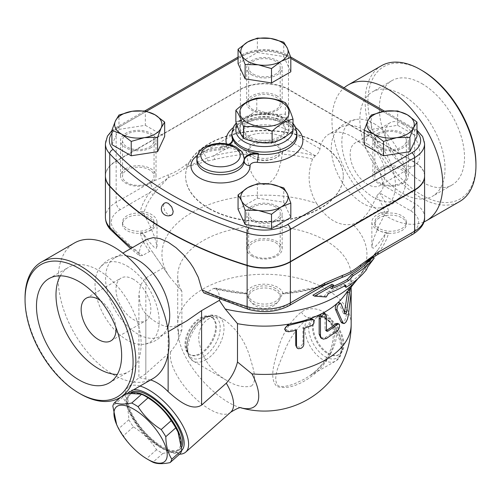 <?xml version="1.0" encoding="UTF-8"?>
<svg xmlns="http://www.w3.org/2000/svg" width="501" height="501" viewBox="0 0 501 501"><rect width="100%" height="100%" fill="white"/><g stroke="black" fill="none" stroke-linecap="round" stroke-linejoin="round"><path stroke-width="0.38" stroke-dasharray="2.5 1.88" d="M293.016 130.204A28.582 16.502 180 0 1 293.01 130.573C290.467 127.58 287.912 122.081 285.363 114.065C275.832 115.105 266.307 113.633 256.781 109.644C249.805 116.188 242.828 120.215 235.858 121.724M281.863 118.418A24.637 14.228 180 0 1 270.816 142.215A24.637 14.228 180 0 1 240.637 124.793A24.637 14.228 180 0 1 281.863 118.418M249.805 136.923A20.698 11.949 180 0 1 243.743 128.475A20.698 11.949 180 0 1 264.44 116.526A20.698 11.949 180 0 1 285.138 128.475A20.698 11.949 180 0 1 272.356 139.516A20.698 11.949 180 0 1 249.805 136.923M256.781 109.644L256.781 98.215M285.363 114.065L285.363 102.636M249.805 138.533A20.698 11.949 180 0 1 243.743 130.085A20.698 11.949 180 0 1 264.44 118.136A20.698 11.949 180 0 1 285.138 130.085A20.698 11.949 180 0 1 272.356 141.125A20.698 11.949 180 0 1 249.805 138.533M475.95 164.009A76.384 44.101 60 0 1 421.942 195.19A76.384 44.101 60 0 1 367.928 101.64A76.384 44.101 60 0 1 421.942 70.459M381.367 65.775A78.356 45.24 -120 0 0 381.374 156.249A78.356 45.24 -120 0 0 459.724 201.483M421.942 83.654A60.22 34.769 60 0 1 461.277 136.717A60.22 34.769 60 0 1 452.052 184.975A60.22 34.769 60 0 1 391.832 150.212A60.22 34.769 60 0 1 391.832 80.674A60.22 34.769 60 0 1 421.942 83.654M423.859 221.987A78.356 45.24 60 0 1 349.078 176.897A78.356 45.24 60 0 1 344.106 87.838M373.896 123.54A45.334 26.177 60 0 1 401.771 194.933A45.334 26.177 60 0 1 351.226 173.647A45.334 26.177 60 0 1 358.071 119.232A45.334 26.177 60 0 1 373.896 123.54M402.428 123.972A24.637 14.228 60 0 1 418.523 145.685A24.637 14.228 60 0 1 414.747 165.424A24.637 14.228 60 0 1 390.11 151.202A24.637 14.228 60 0 1 390.104 122.751A24.637 14.228 60 0 1 402.428 123.972M367.584 144.088A24.637 14.228 60 0 1 383.678 165.8A24.637 14.228 60 0 1 379.902 185.545A24.637 14.228 60 0 1 355.259 171.323A24.637 14.228 60 0 1 355.259 142.866A24.637 14.228 60 0 1 367.584 144.088M402.428 94.921A60.22 34.769 60 0 1 441.763 147.983A60.22 34.769 60 0 1 432.538 196.235A60.22 34.769 60 0 1 372.318 161.479A60.22 34.769 60 0 1 372.318 91.94A60.22 34.769 60 0 1 402.428 94.921M363.357 129.627A45.334 26.177 60 0 1 392.972 169.582A45.334 26.177 60 0 1 386.027 205.911A45.334 26.177 60 0 1 379.176 207.978A45.334 26.177 60 0 1 340.686 179.727A45.334 26.177 60 0 1 335.476 132.27A45.334 26.177 60 0 1 340.686 127.386A45.334 26.177 60 0 1 363.357 129.627M25.05 297.989A78.356 45.24 -120 0 0 80.454 393.955M152.799 378.681A78.356 45.24 60 0 1 74.449 333.447A78.356 45.24 60 0 1 74.449 242.972M127.104 266.025A45.334 26.177 60 0 1 158.097 311.49A45.334 26.177 60 0 1 142.929 344.375A45.334 26.177 60 0 1 104.433 316.131A45.334 26.177 60 0 1 99.223 268.674A45.334 26.177 60 0 1 127.104 266.025M100.419 300.575A24.637 14.228 60 0 1 115.9 327.391M133.416 279.282A24.637 14.228 -120 0 0 121.098 278.061A24.637 14.228 -120 0 0 121.098 306.512A24.637 14.228 -120 0 0 145.741 320.734A24.637 14.228 -120 0 0 149.517 300.995A24.637 14.228 -120 0 0 133.416 279.282M60.333 275.813A60.22 34.769 60 0 1 68.462 267.365A60.22 34.769 60 0 1 98.572 270.346A60.22 34.769 60 0 1 137.913 323.414A60.22 34.769 60 0 1 128.682 371.667A60.22 34.769 60 0 1 117.303 374.485M167.585 327.472A45.334 26.177 60 0 1 165.524 331.33A45.334 26.177 60 0 1 160.314 336.221A45.334 26.177 60 0 1 114.973 310.044A45.334 26.177 60 0 1 114.973 257.696A45.334 26.177 60 0 1 121.818 255.629A45.334 26.177 60 0 1 126.189 255.773M171.755 214.898L170.39 215.242L168.267 214.578L166.789 213.464L164.829 210.908L163.445 206.431L163.959 203.857L164.854 202.949M338.789 302.579L343.31 313.35L343.548 313.626L344.525 312.28M347.7 291.4L348.909 287.687L349.329 288.1L349.397 289.954L346.586 314.39L344.719 320.746L341.964 323.02M295.734 330.416L295.734 329.201A86.729 50.075 180 0 1 288.263 330.647L284.643 328.988M295.734 329.201L296.448 330.259M312.461 318.993L309.843 325.162A86.729 50.075 180 0 1 302.948 327.366L302.948 343.461L300.231 347.337L296.147 346.679M302.948 327.366L303.825 328.387M324.241 313.3L325.043 315.098L325.043 329.583L325.456 330.491L326.42 330.403L325.043 329.583M337.242 323.352L335.827 330.247A86.729 50.075 180 0 1 325.043 337.63L320.759 337.812M351.17 324.347A86.729 50.075 0 0 0 264.44 274.272A86.729 50.075 0 0 0 177.705 324.347A86.729 50.075 0 0 0 178.6 331.524L181.876 329.965L181.876 291.394L169.582 276.765L152.223 251.64L149.586 251.471L142.635 255.491L139.51 255.717L130.642 248.653M343.185 297.043A86.729 50.075 0 0 0 348.533 288.307A86.729 50.075 0 0 0 351.17 276.064A86.729 50.075 0 0 0 264.44 225.989A86.729 50.075 0 0 0 177.705 276.064A86.729 50.075 0 0 0 181.876 291.394M331.437 288.733L329.833 287.806A116.99 67.541 0 0 0 332.764 286.628M332.069 284.267L329.833 287.806M372.969 257.445L372.525 257.188L365.968 266.1L364.734 268.786A109.744 63.358 180 0 1 344.412 286.453M371.354 258.554A120.09 69.332 0 0 0 372.525 257.188M367.615 267.046L365.968 266.1M326.214 296.987L324.604 296.06L312.893 295.183M328.456 293.448L326.846 292.521L324.604 296.06M345.809 285.219L344.237 284.311A112.85 65.155 180 0 1 326.846 292.521M344.387 286.027L344.237 284.311M366.419 269.757L364.734 268.786M149.812 460.563A40.9 16.696 48.4 0 1 146.593 458.565C137.055 452.566 129.339 444.951 123.446 435.713A40.9 16.696 48.4 0 1 118.85 428.568L116.188 423.495M147.363 397.337A36.467 14.886 -131.6 0 0 128.757 409.06A36.467 14.886 -131.6 0 0 164.103 448.915A36.467 14.886 -131.6 0 0 177.968 431.849M127.486 393.298L124.549 393.799A40.9 16.696 -131.6 0 0 122.801 397.274C126.628 403.142 128.638 410.626 128.82 419.732A40.9 16.696 -131.6 0 0 133.416 426.877C142.954 432.877 150.669 440.492 156.556 449.729A40.9 16.696 -131.6 0 0 162.906 453.392C170.44 451.908 176.145 452.04 180.028 453.787M181.362 444.425A37.45 15.287 48.4 0 1 178.888 450.261A37.45 15.287 48.4 0 1 146.737 436.753A37.45 15.287 48.4 0 1 129.189 394.218A37.45 15.287 48.4 0 1 131.663 392.847M122.801 397.274L112.831 406.111M128.82 419.732L118.85 428.568M124.549 393.799L120.685 397.224M162.906 453.392L152.937 462.229M156.556 449.729L146.593 458.565M133.416 426.877L123.446 435.713M181.631 447.299A37.45 15.287 48.4 0 1 180.235 449.071A37.45 15.287 48.4 0 1 162.243 446.629A37.45 15.287 48.4 0 1 148.083 435.557A37.45 15.287 48.4 0 1 130.536 393.028A37.45 15.287 48.4 0 1 130.655 392.922M379.439 217.803A15.769 9.106 0 0 0 374.823 224.241A15.769 9.106 0 0 0 390.592 233.341A15.769 9.106 0 0 0 406.361 224.241A15.769 9.106 0 0 0 396.629 215.825A15.769 9.106 0 0 0 379.439 217.803M379.439 215.706A15.769 9.106 0 0 0 374.823 222.143A15.769 9.106 0 0 0 390.592 231.249A15.769 9.106 0 0 0 406.361 222.143A15.769 9.106 0 0 0 396.629 213.733A15.769 9.106 0 0 0 379.439 215.706M379.439 134.111A15.769 9.106 0 0 0 374.823 140.549A15.769 9.106 0 0 0 390.592 149.649A15.769 9.106 0 0 0 406.361 140.549A15.769 9.106 0 0 0 396.629 132.139A15.769 9.106 0 0 0 379.439 134.111M379.439 169.839A15.769 9.106 180 0 1 396.629 167.866A15.769 9.106 180 0 1 406.361 176.277A15.769 9.106 180 0 1 390.592 185.383A15.769 9.106 180 0 1 374.823 176.277A15.769 9.106 180 0 1 379.439 169.839M275.588 290.636A15.769 9.106 0 0 0 258.403 288.664A15.769 9.106 0 0 0 248.671 297.074A15.769 9.106 0 0 0 264.44 306.18A15.769 9.106 0 0 0 280.209 297.074A15.769 9.106 0 0 0 275.588 290.636M275.588 288.545A15.769 9.106 0 0 0 258.403 286.572A15.769 9.106 0 0 0 248.671 294.983A15.769 9.106 0 0 0 264.44 304.082A15.769 9.106 0 0 0 280.209 294.983A15.769 9.106 0 0 0 275.588 288.545M275.588 206.944A15.769 9.106 0 0 0 258.403 204.972A15.769 9.106 0 0 0 248.671 213.382A15.769 9.106 0 0 0 264.44 222.488A15.769 9.106 0 0 0 280.209 213.382A15.769 9.106 0 0 0 275.588 206.944M275.588 242.672A15.769 9.106 180 0 1 280.209 249.11A15.769 9.106 180 0 1 264.44 258.215A15.769 9.106 180 0 1 248.671 249.11A15.769 9.106 180 0 1 258.403 240.699A15.769 9.106 180 0 1 275.588 242.672M149.436 230.679A15.769 9.106 0 0 0 154.051 224.241A15.769 9.106 0 0 0 138.282 215.136A15.769 9.106 0 0 0 122.513 224.241A15.769 9.106 0 0 0 132.251 232.652A15.769 9.106 0 0 0 149.436 230.679M149.436 228.581A15.769 9.106 0 0 0 154.051 222.143A15.769 9.106 0 0 0 138.282 213.044A15.769 9.106 0 0 0 122.513 222.143A15.769 9.106 0 0 0 132.251 230.56A15.769 9.106 0 0 0 149.436 228.581M149.436 146.987A15.769 9.106 0 0 0 154.051 140.549A15.769 9.106 0 0 0 138.282 131.444A15.769 9.106 0 0 0 122.513 140.549A15.769 9.106 0 0 0 132.251 148.96A15.769 9.106 0 0 0 149.436 146.987M149.436 182.715A15.769 9.106 180 0 1 132.251 184.687A15.769 9.106 180 0 1 122.513 176.277A15.769 9.106 180 0 1 138.282 167.171A15.769 9.106 180 0 1 154.051 176.277A15.769 9.106 180 0 1 149.436 182.715M253.287 74.148A15.769 9.106 0 0 0 270.471 76.127A15.769 9.106 0 0 0 280.209 67.71A15.769 9.106 0 0 0 264.44 58.611A15.769 9.106 0 0 0 248.671 67.71A15.769 9.106 0 0 0 253.287 74.148M253.287 109.882A15.769 9.106 180 0 1 248.671 103.444A15.769 9.106 180 0 1 264.44 94.338A15.769 9.106 180 0 1 280.209 103.444A15.769 9.106 180 0 1 270.471 111.855A15.769 9.106 180 0 1 253.287 109.882M253.287 157.84A15.769 9.106 0 0 0 270.471 159.813A15.769 9.106 0 0 0 280.209 151.402A15.769 9.106 0 0 0 264.44 142.303A15.769 9.106 0 0 0 248.671 151.402A15.769 9.106 0 0 0 253.287 157.84M253.287 155.748A15.769 9.106 0 0 0 270.471 157.721A15.769 9.106 0 0 0 280.209 149.311A15.769 9.106 0 0 0 264.44 140.205A15.769 9.106 0 0 0 248.671 149.311A15.769 9.106 0 0 0 253.287 155.748M364.208 144.626L371.279 129.396L397.662 125.313L416.976 136.466M397.662 125.313L397.662 110.946M111.905 144.626L118.969 129.396L118.969 115.03M118.969 129.396L145.353 125.313L145.353 110.946M378.048 133.304A17.742 10.245 180 0 1 397.381 131.087A17.742 10.245 180 0 1 408.334 140.543A17.742 10.245 180 0 1 403.136 147.789A17.742 10.245 180 0 1 383.804 150.012A17.742 10.245 180 0 1 372.85 140.549A17.742 10.245 180 0 1 378.048 133.304M371.279 129.396L371.279 115.03M276.984 206.136A17.742 10.245 180 0 1 282.176 213.382A17.742 10.245 180 0 1 271.229 222.845A17.742 10.245 180 0 1 251.897 220.622A17.742 10.245 180 0 1 246.699 213.382A17.742 10.245 180 0 1 257.652 203.92A17.742 10.245 180 0 1 276.984 206.136M238.056 209.299L257.37 198.152L257.37 183.779M257.37 198.152L283.754 202.229L283.754 187.862M283.754 202.229L290.818 217.465M150.826 147.789A17.742 10.245 180 0 1 131.494 150.012A17.742 10.245 180 0 1 120.547 140.549A17.742 10.245 180 0 1 125.738 133.304A17.742 10.245 180 0 1 145.071 131.087A17.742 10.245 180 0 1 156.024 140.549A17.742 10.245 180 0 1 150.826 147.789M145.353 125.313L164.666 136.466M238.056 63.633L257.37 52.48L257.37 38.114M257.37 52.48L283.754 56.563L283.754 42.19M283.754 56.563L290.818 71.793M251.897 74.956A17.742 10.245 180 0 1 246.699 67.71A17.742 10.245 180 0 1 257.652 58.248A17.742 10.245 180 0 1 276.984 60.471A17.742 10.245 180 0 1 282.176 67.716A17.742 10.245 180 0 1 271.229 77.173A17.742 10.245 180 0 1 251.897 74.956M403.136 183.197A17.742 10.245 0 0 0 408.334 175.957A17.742 10.245 0 0 0 390.592 165.712A17.742 10.245 0 0 0 372.85 175.957A17.742 10.245 0 0 0 383.804 185.42A17.742 10.245 0 0 0 403.136 183.197M251.897 256.03A17.742 10.245 0 0 0 271.229 258.253A17.742 10.245 0 0 0 282.176 248.79A17.742 10.245 0 0 0 264.44 238.545A17.742 10.245 0 0 0 246.699 248.79A17.742 10.245 0 0 0 251.897 256.03M125.738 168.712A17.742 10.245 0 0 0 120.547 175.957A17.742 10.245 0 0 0 138.282 186.197A17.742 10.245 0 0 0 156.024 175.951A17.742 10.245 0 0 0 145.071 166.495A17.742 10.245 0 0 0 125.738 168.712M276.984 95.879A17.742 10.245 0 0 0 257.652 93.656A17.742 10.245 0 0 0 246.699 103.118A17.742 10.245 0 0 0 264.434 113.364A17.742 10.245 0 0 0 282.176 103.118A17.742 10.245 0 0 0 276.984 95.879M245.816 150.444L246.505 154.145A122.087 70.491 0 0 0 214.672 159.506A3.945 1.315 -104.5 0 0 213.244 155.943A125.582 72.501 180 0 1 245.816 150.444A18.725 10.809 0 0 0 264.44 160.126A18.725 10.809 0 0 0 283.059 150.444A125.582 72.501 180 0 1 315.229 155.836L315.342 155.773C317.841 153.976 319.387 151.653 319.982 148.797A45.334 26.177 -120 0 1 328.881 134.199L340.686 127.386M105.41 176.114A36.698 21.186 180 0 1 116.157 161.297L240.399 89.566A33.993 19.627 180 0 1 288.476 89.566L414.628 162.399A33.993 19.627 180 0 1 424.585 176.114M208.685 208.466A78.845 45.522 180 0 1 185.589 176.277A78.845 45.522 180 0 1 264.44 130.755A78.845 45.522 180 0 1 343.285 176.277A78.845 45.522 180 0 1 294.613 218.336A78.845 45.522 180 0 1 208.685 208.466M229.539 144.438A11.83 6.826 180 0 1 220.772 146.605A23.653 13.659 0 0 1 244.187 160.126A11.83 6.826 180 0 1 244.187 160.051A11.83 6.826 180 0 1 244.187 159.932M424.585 175.957A33.993 19.627 0 0 0 414.628 162.08L288.476 89.241A33.993 19.627 0 0 0 240.399 89.241L116.157 160.971A36.698 21.186 0 0 0 105.41 175.957M208.685 208.14A78.845 45.522 180 0 1 185.589 175.957A78.845 45.522 180 0 1 264.44 130.435A78.845 45.522 180 0 1 343.285 175.957A78.845 45.522 180 0 1 294.613 218.01A78.845 45.522 180 0 1 208.685 208.14M251.439 386.046C257.815 380.347 253.049 368.392 249.968 357.269C245.315 341.594 236.91 329.213 224.755 320.126C210.314 309.981 194.895 326.439 199.561 344.174C203.249 360.031 212.355 372.149 226.872 380.528C235.608 385.97 243.799 387.805 251.439 386.046M200.325 353.318A21.681 12.519 120 0 0 214.491 334.211A21.681 12.519 120 0 0 211.165 316.832A21.681 12.519 120 0 0 189.478 329.351A21.681 12.519 120 0 0 189.478 354.389A21.681 12.519 120 0 0 200.325 353.318M301.345 311.991A7.884 3.413 54.7 0 0 308.998 317.446C298.702 325.694 290.712 336.447 285.031 349.711C280.059 362.799 271.717 378.017 278.024 385.707L280.09 386.421L284.023 386.496L288.983 385.576L294.225 383.916L304.909 378.856L311.71 374.429L316.707 370.439L325.518 361.234L329.157 356.13L332.219 350.713L335.507 342.196L336.96 333.591A7.884 1.66 -3.1 0 1 333.384 332.401A7.884 1.66 -3.1 0 1 334.856 331.343C334.806 347.318 328.838 360.82 316.945 371.842C306.349 381.311 290.148 390.636 276.89 386.496C268.48 377.773 274.88 361.603 278.612 347.199C283.065 332.658 290.643 320.922 301.345 311.991C315.361 303.017 333.722 313.557 334.856 331.343M336.96 333.591L330.673 322.406L320.609 315.799L308.998 317.446A25.626 14.792 -120 0 0 306.587 338.294A25.626 14.792 -120 0 0 322.976 359.756A25.626 14.792 -120 0 0 335.789 361.021A25.626 14.792 -120 0 0 336.96 333.591M178.6 331.524A54.928 22.426 -131.6 0 0 178.907 338.707A54.928 22.426 -131.6 0 0 228.65 402.516A54.928 22.426 -131.6 0 0 239.948 407.545A54.928 22.426 -131.6 0 0 241.025 407.845M177.705 276.064L177.705 324.347A86.729 86.729 0 0 0 178.907 338.707A54.928 22.426 -131.6 0 0 178.907 338.714L178.751 337.355L177.542 341.557L176.183 344.218L171.499 350.781L145.165 374.159L141.532 376.589L138.946 377.666L128.168 387.223A43.368 17.704 -131.6 0 0 128.481 408.246A43.368 17.704 -131.6 0 0 164.879 449.291A43.368 17.704 -131.6 0 0 179.596 454.175M328.556 353.318A21.681 12.519 -120 0 0 339.396 354.389A21.681 12.519 -120 0 0 339.396 329.351A21.681 12.519 -120 0 0 317.715 316.832A21.681 12.519 -120 0 0 314.39 334.211A21.681 12.519 -120 0 0 328.556 353.318M181.876 329.965L177.542 341.557M315.229 155.836L312.536 159.08C306.9 174.417 308.24 189.178 316.563 203.381A102.498 59.181 0 0 0 197.72 209.412A102.498 59.181 0 0 0 169.263 276.301L152.223 251.64A122.087 70.491 0 0 1 151.07 250.03A122.087 70.491 0 0 1 143.674 234.224L150.081 242.86L153.926 247.074L156.331 248.321L156.945 245.653L154.321 236.253L149.887 225.638L143.674 213.514L140.249 211.397A125.582 72.501 180 0 1 149.768 192.591A3.945 2.937 37.7 0 1 152.955 195.133A122.087 70.491 0 0 0 143.674 213.514M149.586 251.471A125.582 72.501 180 0 1 140.249 232.896L143.674 234.224M214.672 159.506L207.871 160.965L187.149 166.758C180.905 171.73 174.692 175.319 168.499 177.523L156.018 190.9L152.955 195.133M246.505 154.145C248.64 165.944 251.821 181.869 264.284 184.644C276.99 182.258 280.228 165.981 282.37 154.145L283.059 150.444M169.263 276.301A102.498 59.181 0 0 0 169.582 276.765M156.018 190.9A3.945 2.687 -145.6 0 0 153.694 188.808L168.499 177.523A5.912 4.027 -108.9 0 1 168.399 174.761C174.348 172.726 180.304 169.288 186.253 164.453L203.988 151.628L240.399 130.604A5.912 3.413 -120 0 0 244.582 137.85L213.244 155.943L207.019 158.022A3.945 1.559 80.1 0 1 207.871 160.965M105.41 217.315A36.698 21.186 180 0 1 116.157 202.335A5.912 3.413 60 0 0 120.34 209.581L149.768 192.591L153.694 188.808A5.912 3.413 -120 0 1 150.657 182.42L168.399 174.761M140.249 232.896A18.725 10.809 0 0 0 157.007 222.143A18.725 10.809 0 0 0 140.249 211.397M186.253 164.453A5.912 2.662 50.9 0 0 187.149 166.758L207.019 158.022A5.912 3.413 60 0 1 203.988 151.628M316.563 203.381C327.197 219.707 339.246 226.659 352.698 224.241L358.052 222.056L362.148 219.106L367.515 213.238L372.249 205.767L376.652 196.098L379.395 192.753C381.994 191.013 383.234 188.508 383.121 185.251A45.334 26.177 -120 0 0 351.552 136.441A45.334 26.177 -120 0 0 328.881 134.199M219.638 299.36L218.887 293.361L216.338 288.657L215.499 288.075L213.645 288.451L206.688 292.471L203.813 292.841M314.208 288.232L321.003 286.152A3.945 1.102 -109.5 0 1 321.304 285.72A3.945 1.102 -109.5 0 0 321.304 285.72L332.226 281.562L321.855 285.902A3.945 1.102 -109.5 0 0 321.31 285.72L314.647 287.756L282.683 293.141L282.37 293.592A122.087 70.491 0 0 0 314.208 288.232A3.945 1.315 75.5 0 1 314.647 287.756A3.945 1.315 75.5 0 1 315.63 288.351A125.582 72.501 180 0 1 283.059 293.849L282.37 293.592C280.241 299.084 277.059 307.213 264.597 308.691C251.89 307.414 248.653 299.103 246.505 293.592L246.198 293.141L215.499 288.075M216.338 288.657A122.087 70.491 0 0 0 246.505 293.592L245.816 293.849A125.582 72.501 180 0 1 213.645 288.451M163.432 267.753L144.921 278.525L140.543 285.201L138.934 293.981L140.136 303.938L143.236 310.658L145.835 313.858A45.334 26.177 -120 0 0 168.136 326.84L175.225 326.276L184.506 322.256M139.51 255.717L138.808 253.4L140.8 246.254L144.269 241.206L146.68 239.39M283.059 293.849A18.725 10.809 0 0 0 264.44 284.167A18.725 10.809 0 0 0 245.816 293.849M321.003 286.152L326.84 284.011M323.665 285.714A5.912 3.413 -120 0 1 321.855 285.902L315.63 288.351L286.203 305.341A30.78 17.773 0 0 1 249.918 308.441A329.182 190.054 0 0 1 206.688 292.471M379.288 192.822A125.582 72.501 180 0 1 388.632 211.397L385.206 213.514L378.794 226.07L374.372 236.76L372.544 242.547L371.867 246.58L371.93 247.45L373.308 248.22L374.554 247.413L378.994 242.616L385.206 234.224L388.632 232.896A125.582 72.501 180 0 1 379.113 251.702A3.945 2.937 -142.3 0 0 375.994 252.51L375.994 252.51A3.945 2.937 -142.3 0 0 375.925 252.604A122.087 70.491 0 0 0 377.804 250.037A122.087 70.491 0 0 0 385.206 234.224M357.808 278.75A102.498 59.181 0 0 0 359.612 276.301A102.498 59.181 0 0 0 352.698 224.241M367.22 261.56L372.857 256.218L375.925 252.604M372.857 256.218A3.945 3.138 43.1 0 1 373.076 255.955A3.945 3.138 43.1 0 1 375.186 255.109L364.953 263.294M413.406 233.904A5.912 3.413 60 0 1 410.444 233.61L379.113 251.702L375.186 255.109A5.912 3.413 60 0 0 376.984 254.928M388.632 211.397A18.725 10.809 0 0 0 371.867 222.143A18.725 10.809 0 0 0 388.632 232.896M150.619 379.94L138.946 377.666M140.023 386.058A43.368 17.704 -131.6 0 0 128.168 387.223M181.782 450.324A39.422 16.095 48.4 0 1 162.6 447.975L164.879 449.291L162.6 447.975A39.422 16.095 48.4 0 1 129.515 410.663A39.422 16.095 48.4 0 1 127.855 393.247M128.006 393.003A39.422 16.095 48.4 0 1 133.648 389.74M339.321 303.149L341.018 303.719M346.586 314.39L348.452 314.753M349.335 290.931L351.264 291.169M343.31 313.35L345.108 313.82M288.263 330.647L288.801 331.743M302.948 343.461L303.825 344.481M309.843 325.162L310.877 326.132M325.043 315.098L326.42 315.912M325.043 337.63L326.42 338.444M335.827 330.247L337.449 330.892M315.342 155.773L284.292 137.85A28.081 16.214 0 0 0 244.582 137.85M226.414 143.793A38.439 22.194 0 0 0 226.702 144.764A5.912 4.741 161.5 0 0 228.713 144.238M231.913 135.721A32.521 18.775 180 0 1 264.44 116.94A32.521 18.775 180 0 1 296.961 135.721C296.504 128.77 288.964 123.615 274.354 120.271C253.769 116.194 230.685 126.502 231.913 135.721M295.765 127.686A38.439 22.194 0 0 0 233.115 127.686M226.702 144.764A5.912 3.413 180 0 1 220.835 148.828L220.772 147.413A11.83 6.826 0 0 0 232.721 140.581A11.83 6.826 0 0 0 232.702 140.18M220.835 148.828A29.565 17.072 0 0 0 197.444 155.235M232.721 139.779L232.721 140.581C230.898 147.388 226.928 150.494 220.797 149.912C209.424 150.043 202.604 153.6 200.369 155.604C197.432 158.585 196.273 160.401 196.88 161.065A23.653 13.659 180 0 1 220.772 147.413L220.772 146.605M244.187 160.126L244.187 160.927M296.961 133.304A32.521 18.775 0 0 0 264.44 114.529A32.521 18.775 0 0 0 231.913 133.304M111.905 133.235A32.753 18.913 180 0 1 118.95 127.173L146.53 111.253M238.056 58.41L243.192 55.442A30.047 17.347 180 0 1 285.689 55.442L290.818 58.41M382.845 111.541L411.841 128.281A30.047 17.347 180 0 1 416.976 132.239M244.187 158.516A23.653 13.659 0 0 0 220.415 144.996A23.653 13.659 0 0 0 196.88 158.654M237.079 125.313A28.582 16.502 180 0 1 268.511 113.752A28.582 16.502 180 0 1 293.016 129.966M243.192 55.442A3.945 2.273 -120 0 0 241.219 55.248A3.945 2.273 -120 0 0 240.399 57.051L116.157 128.782A3.945 2.273 60 0 1 116.977 126.978A3.945 2.273 60 0 1 118.95 127.173M116.157 160.971L116.157 128.782A36.698 21.186 0 0 0 105.41 143.768M285.689 55.442A3.945 2.273 -60 0 1 287.655 55.248A3.945 2.273 -60 0 1 288.476 57.051A33.993 19.627 0 0 0 240.399 57.051L240.399 89.241M411.841 128.281A3.945 2.273 -60 0 1 413.813 128.087A3.945 2.273 -60 0 1 414.628 129.891L288.476 57.051L288.476 89.241M424.585 143.768A33.993 19.627 0 0 0 414.628 129.891L414.628 162.08M205.898 359.756A25.626 14.792 120 0 0 222.638 337.173A25.626 14.792 120 0 0 218.712 316.638A25.626 14.792 120 0 0 193.085 331.437A25.626 14.792 120 0 0 193.085 361.021A25.626 14.792 120 0 0 205.898 359.756M201.07 353.75A21.681 12.519 120 0 0 215.236 334.643A21.681 12.519 120 0 0 211.91 317.265A21.681 12.519 120 0 0 190.23 329.783A21.681 12.519 120 0 0 190.23 354.821A21.681 12.519 120 0 0 201.07 353.75M203.481 356.75A23.653 13.659 120 0 0 217.966 319.419A23.653 13.659 120 0 0 188.996 336.146A23.653 13.659 120 0 0 203.481 356.75M325.393 356.75A23.653 13.659 -120 0 0 339.878 336.146A23.653 13.659 -120 0 0 310.908 319.419A23.653 13.659 -120 0 0 325.393 356.75M327.804 353.75A21.681 12.519 -120 0 0 338.651 354.821A21.681 12.519 -120 0 0 338.651 329.783A21.681 12.519 -120 0 0 316.964 317.265A21.681 12.519 -120 0 0 313.645 334.643A21.681 12.519 -120 0 0 327.804 353.75M230.698 412.229A43.368 17.704 48.4 0 1 209.863 409.398A43.368 17.704 48.4 0 1 170.684 351.545M312.536 159.08A122.087 70.491 0 0 0 282.37 154.145M116.157 161.297L116.157 202.335L150.657 182.42M120.34 209.581A30.78 17.773 0 0 0 114.967 230.529A329.182 190.054 0 0 0 142.635 255.491M289.165 305.635A5.912 3.413 60 0 1 286.203 305.341M385.206 213.514A122.087 70.491 0 0 0 376.652 196.098M410.444 233.61A28.081 16.214 0 0 0 410.444 210.683L379.395 192.753M383.121 185.251L414.628 203.437A5.912 3.413 -60 0 1 410.444 210.683M414.628 162.399L414.628 203.437A33.993 19.627 180 0 1 424.585 217.315M248.17 309.267A5.912 2.28 107.2 0 0 249.918 308.441M138.808 253.4A335.094 193.467 180 0 1 131.863 247.945M240.399 89.566L240.399 130.604A33.993 19.627 180 0 1 288.476 130.604A5.912 3.413 -60 0 1 284.292 137.85M288.476 89.566L288.476 130.604L319.982 148.797M114.967 230.529A5.912 4.258 -42.8 0 1 110.627 229.721M168.136 326.84L168.136 353.737M145.835 277.911L145.835 373.583M145.835 378.919L145.835 313.858M285.138 130.085L285.138 128.475M243.743 130.085L243.743 128.475M414.747 165.43L379.902 185.545M390.104 122.751L355.259 142.866M452.046 184.975L432.538 196.242M391.832 80.674L372.318 91.94M379.182 207.978C388.695 207.063 396.222 202.711 401.777 194.933M335.476 132.277C341.024 124.492 348.558 120.146 358.071 119.232M110.896 340.855L145.741 320.734M86.253 298.176L121.098 278.061M109.168 382.933L128.682 371.667M48.954 278.631L68.462 267.365M165.524 331.33C159.976 339.108 152.442 343.461 142.929 344.375M121.818 255.629C112.305 256.543 104.772 260.896 99.223 268.674M349.072 287.624L351.001 287.875M343.548 313.626L345.339 314.089M325.456 330.491L326.827 331.293M351.17 292.158L351.17 288.044M351.17 287.06L351.17 276.064M130.536 393.028L129.189 394.218M180.235 449.071L178.888 450.261M374.823 222.143L374.823 224.241M406.361 222.143L406.361 224.241M374.823 140.549L374.823 176.277M406.361 140.549L406.361 176.277M248.671 294.983L248.671 297.074M280.209 294.983L280.209 297.074M248.671 213.382L248.671 249.11M280.209 213.382L280.209 249.11M122.513 222.143L122.513 224.241M154.051 222.143L154.051 224.241M122.513 140.549L122.513 176.277M154.051 140.549L154.051 176.277M248.671 67.71L248.671 103.444M280.209 67.71L280.209 103.444M248.671 149.311L248.671 151.402M280.209 149.311L280.209 151.402M408.334 175.957L408.334 140.549M372.85 175.957L372.85 140.549M282.176 248.79L282.176 213.382M246.699 248.79L246.699 213.382M120.547 175.957L120.547 140.549M156.024 175.957L156.024 140.549M246.699 103.118L246.699 67.71M282.176 103.118L282.176 67.71M244.187 161.065L244.187 160.051M293.016 123.384L286.729 118.286L274.166 113.771L250.381 114.81L242.008 118.368L236.259 122.933M111.905 130.623L116.977 126.978L144.827 110.903M238.056 57.076L241.219 55.248C253.656 47.808 275.218 47.808 287.655 55.248L290.68 56.995M384.63 111.235L416.976 130.185M343.285 176.277L343.285 175.957M185.589 176.277L185.589 175.957M224.755 320.126L218.712 316.638C214.096 315.023 211.297 314.578 210.314 315.311L203.794 317.791L195.81 324.673C190.023 331.743 186.961 339.321 186.623 347.406L188.739 356.587L193.085 361.021L226.872 380.528M189.478 354.389L190.23 354.821C189.553 353.675 188.927 355.973 187.023 348.69C186.597 338.732 190.762 329.52 199.511 321.047L205.022 317.546C207.157 316.369 209.456 316.275 211.91 317.265L211.165 316.832M320.59 315.793C324.949 317.196 328.969 319.995 332.651 324.191C338.695 331.355 341.895 339.096 342.252 347.425L340.129 356.593L335.789 361.021L309.681 375.806C316.939 370.727 322.801 364.321 327.253 356.574C331.267 350.155 333.309 342.102 333.384 332.401C333.441 326.777 330.466 321.811 324.473 317.502L320.609 315.799M241.275 407.858L239.948 407.545A86.729 86.729 0 0 0 240.981 407.845M317.715 316.832L316.964 317.265C318.292 317.258 316.619 315.567 323.878 317.553C332.714 322.168 338.613 330.378 341.576 342.189L341.851 348.715C341.801 351.157 340.73 353.192 338.651 354.821L339.396 354.389M358.052 222.056L386.027 205.911M160.314 336.221L168.248 331.643M114.973 257.696L122.908 253.118M359.612 276.301L377.804 250.037L373.076 255.955M157.007 246.674L157.007 222.143M371.867 246.674L371.867 222.143M138.909 295.208L138.909 377.729M129.515 410.663L128.481 408.246"/><path stroke-width="0.75" d="M235.858 110.295L235.858 121.724C238.407 129.74 240.962 135.239 243.517 138.22C253.043 142.215 262.568 143.687 272.099 142.641C279.07 141.138 286.046 137.111 293.016 130.567L293.016 119.138C286.046 120.647 279.07 124.674 272.099 131.218C262.568 127.223 253.043 125.751 243.517 126.797C240.962 118.775 238.407 113.276 235.858 110.295C242.828 103.751 249.805 99.724 256.781 98.215C266.307 97.169 275.832 98.641 285.363 102.636C287.912 105.617 290.467 111.116 293.016 119.138M281.863 102.323A24.637 14.228 0 0 0 240.637 108.698A24.637 14.228 0 0 0 270.816 126.12A24.637 14.228 0 0 0 281.863 102.323M243.517 138.22L243.517 126.797M272.099 142.641L272.099 131.218M421.942 70.459L420.546 69.652L421.942 70.459A76.384 44.101 60 0 1 475.95 164.009L475.95 165.618A78.356 45.24 -120 0 0 420.546 69.652A78.356 45.24 -120 0 0 381.367 65.775M426.551 220.634L459.724 201.483A78.356 45.24 -120 0 0 475.95 165.618M344.106 87.838A78.356 45.24 60 0 1 348.195 84.926A78.356 45.24 60 0 1 387.373 88.802A78.356 45.24 60 0 1 438.563 157.846A78.356 45.24 60 0 1 426.558 220.634A78.356 45.24 60 0 1 423.859 221.987M79.058 268.417A76.384 44.101 60 0 1 133.072 361.966A76.384 44.101 60 0 1 79.058 393.147A76.384 44.101 60 0 1 25.05 299.598A76.384 44.101 60 0 1 79.058 268.417M79.058 393.147L80.454 393.955A78.356 45.24 -120 0 0 119.633 397.832A78.356 45.24 -120 0 0 131.644 335.05A78.356 45.24 -120 0 0 80.454 266A78.356 45.24 -120 0 0 41.276 262.123A78.356 45.24 -120 0 0 25.05 297.989L25.05 299.598M79.058 281.612A60.22 34.769 60 0 1 118.399 334.681A60.22 34.769 60 0 1 109.168 382.933A60.22 34.769 60 0 1 48.948 348.164A60.22 34.769 60 0 1 48.954 278.631A60.22 34.769 60 0 1 79.058 281.612M41.276 262.123L74.449 242.972A78.356 45.24 60 0 1 113.627 246.849A78.356 45.24 60 0 1 164.81 315.899A78.356 45.24 60 0 1 152.799 378.681L119.633 397.832M115.9 327.391A24.637 14.228 60 0 1 110.896 340.855A24.637 14.228 60 0 1 86.253 326.627A24.637 14.228 60 0 1 86.253 298.176A24.637 14.228 60 0 1 98.572 299.398A24.637 14.228 60 0 1 100.419 300.575M117.303 374.485A60.22 34.769 60 0 1 68.462 336.897A60.22 34.769 60 0 1 60.333 275.813M126.189 255.773A45.334 26.177 60 0 1 137.643 259.944A45.334 26.177 60 0 1 167.585 327.472M164.854 202.949L166.157 202.642L168.267 203.312L171.749 206.957L173.183 211.409L172.651 213.996L171.755 214.898A6.901 6.901 0 0 1 162.293 212.399A6.901 6.901 0 0 1 164.854 202.949M341.018 303.719L339.96 303.174L338.231 304.758L337.123 307.188L336.966 309.674L343.01 323.013L344.375 323.508L346.122 321.899L347.418 319.124L348.452 314.753L351.264 291.169L351.113 287.943L350.437 288.607L349.623 291.532L346.548 311.898C346.091 313.739 345.609 314.377 345.108 313.82L341.018 303.719M343.699 323.521L341.964 323.02L340.949 321.905L335.488 309.399C335.006 307.226 335.664 305.122 337.467 303.074L338.582 302.541L340.498 303.174M344.525 312.28L347.7 291.4M288.801 331.743L286.234 331.343L284.956 329.627L285.426 327.429L287.555 325.675L311.434 319.538L313.119 319.669L314.083 320.684L313.92 323.208L312.079 325.493L303.825 328.387L303.794 344.913L302.923 346.855L301.007 348.389L298.314 348.715L297.218 348.139L296.542 347.068L296.448 330.259L288.801 331.743M285.094 330.071L284.643 328.988L288.263 324.21A86.729 50.075 0 0 0 309.843 318.724L312.461 318.993L313.57 319.964M296.849 347.719L295.734 345.295L295.734 330.416M326.42 315.912L325.619 314.14L323.671 314.19L321.623 315.874L320.446 318.467L320.458 335.92L321.348 338.062L323.308 339.152L326.42 338.444L337.449 330.892L338.814 329.051L339.609 326.514L339.377 324.385L338.181 324.009L327.848 331.186L326.777 331.261L326.42 330.397L326.42 315.912M321.993 338.645L320.759 337.812L319.162 334.223L319.162 318.129C319.356 316.1 320.358 314.534 322.162 313.432L324.241 313.3L325.619 314.14M326.42 330.403L326.439 330.391A86.729 50.075 0 0 0 335.827 323.809L337.242 323.352L338.914 323.972M310.877 319.694L309.843 318.724A86.729 50.075 0 0 0 322.162 313.432A86.729 50.075 0 0 0 337.467 303.074A86.729 50.075 0 0 0 343.185 297.043L357.507 279.132A102.498 59.181 0 0 0 357.808 278.75M168.248 331.643L186.848 320.834L201.471 310.689L219.338 300.375L225.231 309.011L237.493 323.659A86.729 50.075 0 0 0 288.263 324.21L288.801 325.306M237.493 323.659L237.493 362.01L252.003 373.903A86.729 50.075 0 0 0 351.17 324.347L351.17 292.158M367.615 267.046L374.191 258.153A122.319 70.622 180 0 1 353.311 275.5L348.734 280.472A119.213 68.825 180 0 1 331.437 288.733L333.666 285.194L314.565 296.147L326.214 296.987L328.456 293.448A115.073 66.439 0 0 0 345.809 285.219L345.991 287.367A111.974 64.648 0 0 0 366.419 269.757L367.615 267.046M333.666 285.194L332.069 284.267L312.893 295.183L314.565 296.147M348.734 280.472L347.162 279.564L351.733 274.586A120.09 69.332 0 0 0 371.354 258.554M332.764 286.628A116.99 67.541 0 0 0 347.162 279.564M353.311 275.5L351.733 274.586M374.191 258.153L372.969 257.445M345.991 287.367L344.387 286.027M133.905 409.273A36.467 14.886 -131.6 0 0 116.645 424.579A36.467 14.886 -131.6 0 0 147.25 459.085A36.467 14.886 -131.6 0 0 166.363 449.065A36.467 14.886 -131.6 0 0 133.905 409.273M116.645 424.579L112.831 406.111A40.9 16.696 48.4 0 1 114.585 402.635C118.468 404.382 124.179 404.514 131.713 403.029A40.9 16.696 48.4 0 1 134.838 404.695A40.9 16.696 48.4 0 1 138.057 406.693C143.95 415.93 151.665 423.552 161.203 429.545A40.9 16.696 48.4 0 1 165.8 436.69C165.981 445.796 167.985 453.28 171.818 459.148A40.9 16.696 48.4 0 1 170.064 462.623C162.531 464.114 156.826 463.982 152.937 462.229A40.9 16.696 48.4 0 1 149.812 460.563L147.25 459.085M170.064 462.623L180.028 453.787A40.9 16.696 -131.6 0 0 181.782 450.311L177.968 431.849A36.467 14.886 -131.6 0 0 147.369 397.337A36.467 14.886 -131.6 0 0 147.363 397.337L144.808 395.859A40.9 16.696 -131.6 0 0 141.677 394.193L127.486 393.298M178.431 432.927L175.763 427.854A40.9 16.696 -131.6 0 0 171.167 420.708C165.28 411.478 157.564 403.856 148.027 397.857A40.9 16.696 -131.6 0 0 144.808 395.859L147.369 397.337M131.663 392.847A37.45 15.287 48.4 0 1 162.913 409.323A37.45 15.287 48.4 0 1 181.362 444.425M120.685 397.224L114.585 402.635M141.677 394.193L131.713 403.029M148.027 397.857L138.057 406.693M171.167 420.708L161.203 429.545M175.763 427.854L165.8 436.69M181.782 450.311L171.818 459.148M130.655 392.922A37.45 15.287 48.4 0 1 165.117 409.029A37.45 15.287 48.4 0 1 181.631 447.299M396.717 137.643L383.522 141.407L373.865 134.111A23.653 13.659 0 0 0 396.717 137.643A23.653 13.659 0 0 0 413.438 127.987L409.906 137.33L396.717 137.643M364.208 130.26L367.747 120.916A23.653 13.659 0 0 0 373.865 134.111L364.208 130.26L364.208 144.626L383.522 155.78L383.522 141.407M371.279 115.03L384.467 111.26A23.653 13.659 0 0 0 367.747 120.916L371.279 115.03M407.319 114.798L416.976 122.094L413.438 127.987A23.653 13.659 0 0 0 407.319 114.798A23.653 13.659 0 0 0 384.467 111.26L397.662 110.946L407.319 114.798M241.588 200.82L238.056 194.933L247.713 187.631A23.653 13.659 0 0 0 241.588 200.82A23.653 13.659 0 0 0 258.316 210.476L245.127 210.163L241.588 200.82M257.37 183.779L270.559 184.099A23.653 13.659 0 0 0 247.713 187.631L257.37 183.779M283.754 187.862L287.286 193.749A23.653 13.659 0 0 0 270.559 184.099L283.754 187.862M281.161 206.944L271.504 214.246L258.316 210.476A23.653 13.659 0 0 0 281.161 206.944A23.653 13.659 0 0 0 287.286 193.749L290.818 203.093L281.161 206.944M132.164 111.26L145.353 110.946L155.009 114.798A23.653 13.659 0 0 0 132.164 111.26A23.653 13.659 0 0 0 115.437 120.916L118.969 115.03L132.164 111.26M164.666 122.094L161.134 127.987A23.653 13.659 0 0 0 155.009 114.798L164.666 122.094L164.666 136.466L157.596 151.697L157.596 137.33L144.407 137.643A23.653 13.659 0 0 0 161.134 127.987L157.596 137.33M121.561 134.111L111.905 130.26L115.437 120.916A23.653 13.659 0 0 0 121.561 134.111A23.653 13.659 0 0 0 144.407 137.643L131.218 141.407L121.561 134.111M409.906 137.33L409.906 151.697L416.976 136.466L416.976 122.094M409.906 151.697L383.522 155.78M290.818 203.093L290.818 217.465L271.504 228.613L271.504 214.246M271.504 228.613L245.127 224.529L245.127 210.163M245.127 224.529L238.056 209.299L238.056 194.933M157.596 151.697L131.218 155.78L111.905 144.626L111.905 130.26M131.218 155.78L131.218 141.407M287.286 48.083L290.818 57.427L281.161 61.272A23.653 13.659 0 0 0 287.286 48.083A23.653 13.659 0 0 0 270.559 38.427L283.754 42.19L287.286 48.083M271.504 68.574L258.316 64.811A23.653 13.659 0 0 0 281.161 61.272L271.504 68.574L271.504 82.947L245.127 78.864L245.127 64.491L241.588 55.154A23.653 13.659 0 0 0 258.316 64.811L245.127 64.491M247.713 41.959L257.37 38.114L270.559 38.427A23.653 13.659 0 0 0 247.713 41.959A23.653 13.659 0 0 0 241.588 55.154L238.056 49.261L247.713 41.959M245.127 78.864L238.056 63.633L238.056 49.261M271.504 82.947L290.818 71.793L290.818 57.427M424.585 176.114A33.993 19.627 180 0 1 424.585 176.277A33.993 19.627 180 0 1 414.628 190.155L290.386 261.885A36.698 21.186 180 0 1 247.125 265.586A335.094 193.467 180 0 1 109.75 186.272A36.698 21.186 180 0 1 105.41 176.277A36.698 21.186 180 0 1 105.41 176.114M244.187 159.932A11.83 6.826 180 0 1 258.259 153.35L258.259 154.151A5.912 0.914 -83.6 0 1 257.138 162.337A38.439 22.194 0 0 0 296.761 152.561A38.439 22.194 0 0 0 295.765 127.686M229.539 144.438A11.83 6.826 180 0 0 232.721 139.779A11.83 6.826 180 0 0 232.508 138.483A32.521 18.775 0 0 0 258.259 153.35M111.905 130.623L107.439 136.14L105.41 143.768L105.41 175.957A36.698 21.186 0 0 0 109.75 185.952A335.094 193.467 0 0 0 247.125 265.261A36.698 21.186 0 0 0 290.386 261.566L414.628 189.835A33.993 19.627 0 0 0 424.585 175.957L424.585 143.768L422.65 136.548L416.976 130.185M241.025 407.845A54.928 22.426 -131.6 0 0 252.003 373.903M168.136 353.737L168.136 391.669C177.285 399.729 191.163 411.728 201.59 405.102L226.295 383.196C231.738 377.14 235.47 370.076 237.493 362.01M219.638 299.36L219.338 300.375M290.386 261.885L290.386 302.923A5.912 3.413 60 0 1 289.165 305.635L323.665 285.714A5.912 3.413 -120 0 0 324.886 283.009L290.386 302.923A36.698 21.186 180 0 1 247.125 306.625A5.912 2.28 107.2 0 0 248.17 309.267L203.813 292.841L201.947 289.847L198.302 277.347L193.511 267.941L190.198 262.9L183.742 254.953L176.039 247.682L168.267 242.265L159.976 238.608L153.162 237.637L146.68 239.39M326.84 284.011L341.726 277.535L323.665 285.714M373.076 255.955L364.953 263.294L360.376 266.77C354.188 271.774 347.97 275.368 341.726 277.535A5.912 4.027 -108.9 0 0 342.621 275.35L324.886 283.009M225.231 309.011A102.498 59.181 0 0 0 357.507 279.132M414.628 190.155L414.628 231.193A5.912 3.413 60 0 1 413.406 233.904C421.285 228.613 425.011 223.089 424.585 217.315A33.993 19.627 180 0 1 414.628 231.193L378.217 252.216L360.482 265.042A5.912 2.662 50.9 0 1 360.376 266.77L367.22 261.56M378.217 252.216A5.912 3.413 60 0 1 376.99 254.921L376.99 254.921A5.912 3.413 60 0 1 376.984 254.928M168.136 391.669C162.43 385.808 156.594 381.894 150.619 379.94M179.596 454.175A43.368 17.704 -131.6 0 0 185.714 452.115A43.368 17.704 -131.6 0 0 177.811 417.621A43.368 17.704 -131.6 0 0 140.023 386.058M133.648 389.74A39.422 16.095 48.4 0 1 170.76 414.34A39.422 16.095 48.4 0 1 181.782 450.324M335.488 309.399L337.104 310.05M340.949 321.905L342.69 322.437M347.594 292.102L349.485 292.427M344.726 311.472L346.548 311.898M295.734 345.295L296.448 346.354M319.162 318.129L320.408 319.012M319.162 334.223L320.408 335.106M335.827 323.809L337.449 324.46M326.439 330.391L327.848 331.186M228.713 144.238A5.912 4.741 161.5 0 0 232.508 139.284A32.521 18.775 180 0 1 231.913 135.721L231.913 133.304A32.521 18.775 0 0 0 232.508 136.873A32.521 18.775 0 0 0 241.438 146.58A32.521 18.775 0 0 0 276.884 150.651A32.521 18.775 0 0 0 296.961 133.304L295.095 126.346L293.016 123.384M296.961 133.304L296.961 135.721A32.521 18.775 180 0 1 258.259 154.151A11.83 6.826 0 0 0 244.187 160.74M233.115 127.686A38.439 22.194 0 0 0 226.414 143.793M232.702 140.18A11.83 6.826 0 0 0 232.508 139.284L232.508 138.483M244.187 161.028A5.912 4.828 179 0 0 250.099 165.718A5.912 3.413 180 0 1 257.138 162.337M197.444 155.235A29.565 17.072 0 0 0 210.89 182.032A29.565 17.072 0 0 0 250.099 165.718M244.187 160.927A23.653 13.659 180 0 1 244.187 161.065A23.653 13.659 180 0 1 220.534 174.724A23.653 13.659 180 0 1 196.88 161.065L196.88 158.654A23.653 13.659 0 0 0 203.807 168.311A23.653 13.659 0 0 0 229.583 171.267A23.653 13.659 0 0 0 244.187 158.654A23.653 13.659 0 0 0 244.187 158.516M146.53 111.253L238.056 58.41M416.976 132.239A30.047 17.347 180 0 1 411.841 152.818L287.599 224.548A32.753 18.913 180 0 1 248.984 227.849A331.155 191.188 180 0 1 113.226 149.467A32.753 18.913 180 0 1 111.905 133.235M290.818 58.41L382.845 111.541M206.594 163.483A19.714 11.379 180 0 1 215.43 144.445A19.714 11.379 180 0 1 239.572 158.379A19.714 11.379 180 0 1 206.594 163.483M293.01 130.573A28.582 16.502 180 0 1 274.98 145.422A28.582 16.502 180 0 1 244.225 141.752A28.582 16.502 180 0 1 237.079 125.313M105.41 143.768A36.698 21.186 0 0 0 109.75 153.763A3.945 2.837 -42.8 0 1 113.226 149.467M109.75 185.952L109.75 153.763A335.094 193.467 0 0 0 247.125 233.071A3.945 1.516 -72.8 0 1 248.984 227.849M247.125 265.261L247.125 233.071A36.698 21.186 0 0 0 290.386 229.377A3.945 2.273 -120 0 0 287.599 224.548M411.841 152.818A3.945 2.273 60 0 1 414.628 157.646A33.993 19.627 0 0 0 424.585 143.768M290.386 261.566L290.386 229.377L414.628 157.646L414.628 189.835M226.295 383.196A43.368 17.704 48.4 0 1 230.698 412.229L185.714 452.115M201.59 405.102L201.59 310.62M247.125 265.586L247.125 306.625A335.094 193.467 180 0 1 201.947 289.847M360.482 265.042C354.526 269.882 348.571 273.314 342.621 275.35M109.75 186.272L109.75 227.31A36.698 21.186 180 0 1 105.41 217.315C105.517 221.981 107.252 226.114 110.627 229.721A5.912 4.258 -42.8 0 1 109.75 227.31A335.094 193.467 180 0 0 131.863 247.945M348.201 84.919L381.367 65.769M350.562 287.818L351.001 287.875M351.17 288.044L351.17 287.06M244.187 161.065L244.187 158.654C243.298 154.039 242.315 151.521 241.238 151.089L236.259 147.087C225.876 142.134 215.455 142.102 204.99 146.987C199.893 149.755 197.187 153.644 196.88 158.654M236.259 122.933L233.785 126.327L231.913 133.304M144.827 110.903L238.056 57.076M290.68 56.995L384.63 111.235M240.981 407.845A86.729 86.729 0 0 0 351.17 324.347M241.275 407.858C240.48 406.944 236.954 408.403 230.698 412.229M122.908 253.118L146.687 239.39M364.953 263.294L376.99 254.921L413.406 233.904M248.17 309.267C262.987 313.319 276.652 312.11 289.165 305.635M130.642 248.653L110.627 229.721M424.585 176.277L424.585 217.315M105.41 176.277L105.41 217.315"/></g></svg>
